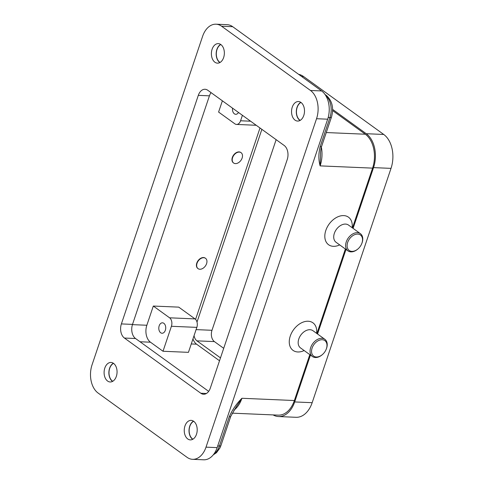 <?xml version="1.0" encoding="UTF-8"?>
<svg xmlns="http://www.w3.org/2000/svg" width="484" height="484" viewBox="0 0 484 484"><rect width="100%" height="100%" fill="white"/><g stroke="black" fill="none" stroke-linecap="round" stroke-linejoin="round"><path stroke-width="0.73" d="M187.75 438.964A9.771 6.473 92.5 0 1 184.477 427.862A9.771 6.473 92.5 0 1 191.144 420.366A9.771 6.473 92.5 0 1 193.697 421.298A9.771 6.473 92.5 0 1 196.97 432.4A9.771 6.473 92.5 0 1 190.303 439.896A9.771 6.473 92.5 0 1 187.75 438.964M193.497 421.159A9.771 6.473 -87.5 0 0 189.032 429.889A9.771 6.473 -87.5 0 0 192.517 439.169A9.771 6.473 -87.5 0 0 192.717 439.309M295.046 120.141A9.771 6.473 92.5 0 1 291.773 109.039A9.771 6.473 92.5 0 1 298.44 101.543A9.771 6.473 92.5 0 1 300.994 102.469A9.771 6.473 92.5 0 1 304.267 113.571A9.771 6.473 92.5 0 1 297.599 121.067A9.771 6.473 92.5 0 1 295.046 120.141M300.794 102.33A9.771 6.473 -87.5 0 0 296.329 111.066A9.771 6.473 -87.5 0 0 299.814 120.347A9.771 6.473 -87.5 0 0 300.013 120.48M214.908 62.224A9.771 6.473 92.5 0 1 211.629 51.122A9.771 6.473 92.5 0 1 218.296 43.627A9.771 6.473 92.5 0 1 220.849 44.558A9.771 6.473 92.5 0 1 224.122 55.66A9.771 6.473 92.5 0 1 217.461 63.156A9.771 6.473 92.5 0 1 214.908 62.224M220.65 44.419A9.771 6.473 -87.5 0 0 216.185 53.149A9.771 6.473 -87.5 0 0 219.675 62.43A9.771 6.473 -87.5 0 0 219.875 62.569M107.605 381.053A9.771 6.473 92.5 0 1 104.332 369.951A9.771 6.473 92.5 0 1 110.999 362.456A9.771 6.473 92.5 0 1 113.552 363.381A9.771 6.473 92.5 0 1 116.825 374.489A9.771 6.473 92.5 0 1 110.164 381.979A9.771 6.473 92.5 0 1 107.605 381.053M113.353 363.248A9.771 6.473 -87.5 0 0 108.888 371.978A9.771 6.473 -87.5 0 0 112.379 381.259A9.771 6.473 -87.5 0 0 112.578 381.398M112.772 381.283A9.559 6.334 92.5 0 1 112.439 381.065A9.559 6.334 92.5 0 1 109.033 371.875A9.559 6.334 92.5 0 1 113.54 363.369M192.91 439.2A9.559 6.334 92.5 0 1 192.584 438.976A9.559 6.334 92.5 0 1 189.177 429.792A9.559 6.334 92.5 0 1 193.679 421.286M220.069 62.46A9.559 6.334 92.5 0 1 219.736 62.236A9.559 6.334 92.5 0 1 216.336 53.052A9.559 6.334 92.5 0 1 220.837 44.546M300.207 120.371A9.559 6.334 92.5 0 1 299.88 120.153A9.559 6.334 92.5 0 1 296.474 110.963A9.559 6.334 92.5 0 1 300.975 102.457M220.934 445.546A4.247 1.277 -161.4 0 1 220.928 445.564L230.753 416.367A4.247 1.277 -161.4 0 1 230.753 416.367A4.247 1.277 -161.4 0 1 230.741 416.391A4.247 1.277 -161.4 0 1 229.228 416.821L219.403 446.018A16.994 11.259 92.5 0 1 213.819 454.149M320.583 153.44L320.583 153.543C320.39 153.301 320.965 147.493 321.63 146.337A4.247 1.277 18.6 0 0 321.63 146.337A4.247 1.277 18.6 0 1 320.106 146.791C318.454 153.724 318.466 160.083 320.13 165.879L372.583 168.129A25.489 16.892 -87.5 0 0 365.311 134.219L332.605 110.588M328.176 117.515L329.931 117.594A4.247 1.277 18.6 0 0 331.449 117.158A4.247 1.277 18.6 0 0 331.455 117.134L321.63 146.331A4.247 1.277 18.6 0 0 321.636 146.313M160.67 332.756A5.227 3.461 92.5 0 1 158.921 326.821A5.227 3.461 92.5 0 1 162.485 322.81A5.227 3.461 92.5 0 1 163.846 323.306A5.227 3.461 92.5 0 1 165.601 329.247A5.227 3.461 92.5 0 1 162.037 333.252A5.227 3.461 92.5 0 1 160.67 332.756M238.503 112.469A5.227 3.461 92.5 0 1 235.72 114.303A5.227 3.461 92.5 0 1 234.353 113.807A5.227 3.461 92.5 0 1 232.556 108.168M361.687 243.791L361.826 243.458A10.624 7.29 125.9 0 0 362.141 242.617A10.624 7.29 125.9 0 0 360.411 233.669A10.624 7.29 125.9 0 0 346.241 241.933A10.624 7.29 125.9 0 0 347.972 250.881A10.624 7.29 125.9 0 0 357.706 249.151L357.985 248.915A9.559 6.558 125.9 0 0 361.687 243.791A9.559 6.558 125.9 0 0 361.971 243.035A9.559 6.558 125.9 0 0 357.724 234.087A9.559 6.558 125.9 0 0 347.663 242.423A9.559 6.558 125.9 0 0 349.454 250.639A9.559 6.558 125.9 0 0 357.985 248.915M360.411 233.669L348.516 225.072A10.624 7.29 125.9 0 0 334.347 233.336A10.624 7.29 125.9 0 0 336.071 242.29L347.972 250.881M339.695 244.904A16.994 11.664 -54.1 0 1 325.823 230.42A16.994 11.664 -54.1 0 1 342.085 215.652A16.994 11.664 -54.1 0 1 352.14 227.686M232.592 157.645A6.371 4.374 125.9 0 0 233.627 163.011A6.371 4.374 125.9 0 0 242.127 158.05A6.371 4.374 125.9 0 0 241.093 152.684A6.371 4.374 125.9 0 0 232.592 157.645M233.506 162.92A6.371 4.374 -54.1 0 1 233.373 162.836A6.371 4.374 -54.1 0 1 232.338 157.463A6.371 4.374 -54.1 0 1 240.838 152.502A6.371 4.374 -54.1 0 1 240.965 152.599M322.296 354.669A10.624 7.29 -54.1 0 1 322.156 354.79A10.624 7.29 -54.1 0 1 312.422 356.52A10.624 7.29 -54.1 0 1 310.692 347.572A10.624 7.29 -54.1 0 1 324.861 339.302A10.624 7.29 -54.1 0 1 326.591 348.25A10.624 7.29 -54.1 0 1 326.276 349.091L326.137 349.424A9.559 6.558 -54.1 0 1 322.429 354.554A9.559 6.558 -54.1 0 1 313.904 356.272A9.559 6.558 -54.1 0 1 312.113 348.056A9.559 6.558 -54.1 0 1 322.175 339.72A9.559 6.558 -54.1 0 1 326.422 348.668A9.559 6.558 -54.1 0 1 326.137 349.424M312.422 356.52L300.522 347.923A10.624 7.29 -54.1 0 1 298.797 338.975A10.624 7.29 -54.1 0 1 312.966 330.705L324.861 339.302M304.146 350.543A16.994 11.664 -54.1 0 1 290.273 336.053A16.994 11.664 -54.1 0 1 306.529 321.285A16.994 11.664 -54.1 0 1 316.59 333.325M206.577 263.689A6.371 4.374 -54.1 0 1 198.077 268.65A6.371 4.374 -54.1 0 1 197.042 263.278A6.371 4.374 -54.1 0 1 205.543 258.317A6.371 4.374 -54.1 0 1 206.577 263.689M197.95 268.553A6.371 4.374 -54.1 0 1 197.823 268.469A6.371 4.374 -54.1 0 1 196.788 263.096A6.371 4.374 -54.1 0 1 205.289 258.135A6.371 4.374 -54.1 0 1 205.416 258.232M232.138 413.154L278.258 415.133A25.489 16.892 -87.5 0 0 294.375 400.528L309.814 354.639M316.911 333.555L345.364 249.006M352.461 227.922L372.583 168.129M242.417 115.295L240.572 120.776A6.371 4.223 92.5 0 1 236.543 124.43A6.371 4.223 92.5 0 1 234.873 123.825L218.593 112.064L222.38 100.817M163.005 351.257L150.482 342.206A12.747 8.446 92.5 0 1 146.846 325.254L153.313 306.045L178.741 307.134L195.022 318.902A6.371 4.223 92.5 0 1 196.843 327.378L188.439 352.346L163.005 351.257L171.409 326.289A6.371 4.223 -87.5 0 0 169.594 317.813L153.313 306.045M259.993 128L195.584 319.392M192.953 338.933A12.747 8.446 -87.5 0 0 196.577 344.184L219.518 360.761M220.486 357.882L196.921 340.851A8.494 5.633 92.5 0 1 194.06 335.642M197.012 322.084L261.868 129.355M273.103 414.915A25.489 16.892 -87.5 0 0 278.56 416.549A25.489 16.892 -87.5 0 0 294.677 401.938L310.444 355.093M317.54 334.008L345.993 249.454M353.09 228.375L373.533 167.621A25.489 16.892 -87.5 0 0 366.261 133.711L332.611 109.396M276.14 139.664L211.986 330.294A8.494 5.633 -87.5 0 0 214.406 341.601L223.705 348.317M278.56 416.549L296.045 417.299A25.489 16.892 -87.5 0 0 312.162 402.688L391.018 168.371A25.489 16.892 -87.5 0 0 383.745 134.461L303.607 76.551A25.489 16.892 -87.5 0 0 298.622 74.33M320.583 153.543L320.13 165.879A25.489 16.892 -87.5 0 0 321.37 147.166M233.826 410.263A25.489 16.892 -87.5 0 0 241.921 398.278L236.101 407.032M192.584 459.322L203.71 459.8A21.242 14.078 -87.5 0 0 217.141 447.627L327.668 119.197A21.242 14.078 -87.5 0 0 321.612 90.944L232.701 26.693A21.242 14.078 -87.5 0 0 227.147 24.678L216.021 24.2A21.242 14.078 -87.5 0 0 202.59 36.373L92.063 364.803A21.242 14.078 -87.5 0 0 98.119 393.056L187.03 457.307A21.242 14.078 -87.5 0 0 192.584 459.322A21.242 14.078 -87.5 0 0 206.015 447.149L316.542 118.719A21.242 14.078 -87.5 0 0 310.486 90.466L221.575 26.215A21.242 14.078 -87.5 0 0 216.021 24.2M211.054 92.632A10.624 7.036 -87.5 0 0 209.433 95.838L132.513 324.395A10.624 7.036 -87.5 0 0 135.544 338.522L208.677 391.368M210.298 388.162A10.624 7.036 92.5 0 1 203.582 394.248A10.624 7.036 92.5 0 1 200.806 393.244L124.418 338.044A10.624 7.036 92.5 0 1 121.387 323.917L198.307 95.36A10.624 7.036 92.5 0 1 205.022 89.274A10.624 7.036 92.5 0 1 207.799 90.278L284.187 145.478A10.624 7.036 92.5 0 1 287.212 159.605L210.298 388.162M213.269 454.857L216.475 452.715L219.936 447.984L220.928 445.564A4.247 1.277 -161.4 0 1 220.916 445.589A4.247 1.277 -161.4 0 1 219.403 446.018L217.703 445.945M325.647 95.421A16.994 11.259 92.5 0 1 329.931 117.594L320.106 146.791M294.375 400.528L241.921 398.278C236.458 403.765 232.229 409.948 229.228 416.821M250.597 121.206L240.572 120.776M132.434 324.637L146.846 325.254M196.843 327.378L171.409 326.289M195.022 318.902L169.594 317.813M191.259 343.955L196.577 344.184M196.087 329.616L211.986 330.294M196.921 340.851L214.406 341.601M366.261 133.711L383.745 134.461M373.533 167.621L391.018 168.371M301.574 76.466L303.607 76.551M294.677 401.938L312.162 402.688M325.387 95.021A4.247 2.916 -54.1 0 1 326.283 95.384L325.024 94.477M326.27 132.549L365.311 134.219M140.021 341.758L150.482 342.206M200.806 393.244L206.432 393.486M198.307 95.36L209.433 95.838M121.387 323.917L132.513 324.395M124.418 338.044L135.544 338.522M310.486 90.466L321.612 90.944M316.542 118.719L327.668 119.197M221.575 26.215L232.701 26.693M206.015 447.149L217.141 447.627M256.224 125.277L236.543 124.43M331.455 117.134C333.978 108.065 332.254 100.811 326.283 95.384M230.753 416.367L236.18 406.929"/></g></svg>
